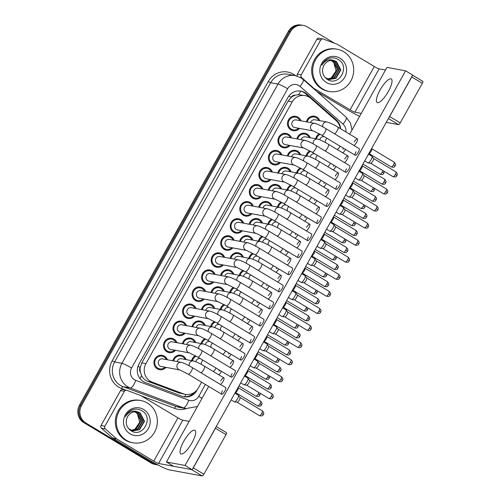 <?xml version="1.0" encoding="UTF-8"?>
<svg xmlns="http://www.w3.org/2000/svg" width="501" height="501" viewBox="0 0 501 501"><rect width="100%" height="100%" fill="white"/><g stroke="black" fill="none" stroke-linecap="round" stroke-linejoin="round"><path stroke-width="0.75" d="M258.723 207.157A7.308 6.964 -79.5 0 1 266.833 201.552A7.308 6.964 -79.5 0 1 269.05 202.391A7.308 6.964 -79.5 0 1 272.018 206.005M239.641 241.294A7.308 6.964 -79.5 0 1 247.751 235.689A7.308 6.964 -79.5 0 1 249.974 236.528A7.308 6.964 -79.5 0 1 252.936 240.142M249.179 224.229A7.308 6.964 -79.5 0 1 257.289 218.618A7.308 6.964 -79.5 0 1 259.512 219.463A7.308 6.964 -79.5 0 1 262.474 223.077M268.26 190.092A7.308 6.964 -79.5 0 1 276.37 184.481A7.308 6.964 -79.5 0 1 278.587 185.32A7.308 6.964 -79.5 0 1 281.556 188.933M277.798 173.02A7.308 6.964 -79.5 0 1 285.908 167.409A7.308 6.964 -79.5 0 1 288.131 168.255A7.308 6.964 -79.5 0 1 291.094 171.868M287.342 155.949A7.308 6.964 -79.5 0 1 295.452 150.344A7.308 6.964 -79.5 0 1 297.669 151.183A7.308 6.964 -79.5 0 1 300.631 154.796M296.88 138.883A7.308 6.964 -79.5 0 1 304.99 133.272A7.308 6.964 -79.5 0 1 307.207 134.111A7.308 6.964 -79.5 0 1 310.175 137.725M230.103 258.366A7.308 6.964 -79.5 0 1 238.213 252.761A7.308 6.964 -79.5 0 1 240.43 253.6A7.308 6.964 -79.5 0 1 243.398 257.213M220.565 275.437A7.308 6.964 -79.5 0 1 228.669 269.826A7.308 6.964 -79.5 0 1 230.892 270.665A7.308 6.964 -79.5 0 1 233.854 274.285M211.021 292.503A7.308 6.964 -79.5 0 1 219.131 286.898A7.308 6.964 -79.5 0 1 221.354 287.737A7.308 6.964 -79.5 0 1 224.316 291.35M201.483 309.574A7.308 6.964 -79.5 0 1 209.593 303.969A7.308 6.964 -79.5 0 1 211.81 304.808A7.308 6.964 -79.5 0 1 214.779 308.422M191.946 326.646A7.308 6.964 -79.5 0 1 200.056 321.035A7.308 6.964 -79.5 0 1 202.272 321.874A7.308 6.964 -79.5 0 1 205.235 325.493M182.402 343.711A7.308 6.964 -79.5 0 1 190.512 338.106A7.308 6.964 -79.5 0 1 192.735 338.945A7.308 6.964 -79.5 0 1 195.697 342.559M172.864 360.783A7.308 6.964 -79.5 0 1 180.974 355.171A7.308 6.964 -79.5 0 1 183.191 356.017A7.308 6.964 -79.5 0 1 186.159 359.63M306.418 121.812A7.308 6.964 -79.5 0 1 314.528 116.201A7.308 6.964 -79.5 0 1 316.751 117.046A7.308 6.964 -79.5 0 1 319.713 120.66M290.01 145.484A7.308 6.964 -79.5 0 1 283.579 147.789A7.308 6.964 -79.5 0 1 281.355 146.95A7.308 6.964 -79.5 0 1 278.381 138.132A7.308 6.964 -79.5 0 1 286.234 133.416A7.308 6.964 -79.5 0 1 288.451 134.255A7.308 6.964 -79.5 0 1 291.413 137.869M280.472 162.549A7.308 6.964 -79.5 0 1 274.034 164.86A7.308 6.964 -79.5 0 1 271.818 164.021A7.308 6.964 -79.5 0 1 268.843 155.204A7.308 6.964 -79.5 0 1 276.69 150.488A7.308 6.964 -79.5 0 1 278.913 151.327A7.308 6.964 -79.5 0 1 281.875 154.941M270.928 179.621A7.308 6.964 -79.5 0 1 264.497 181.932A7.308 6.964 -79.5 0 1 262.28 181.093A7.308 6.964 -79.5 0 1 259.305 172.275A7.308 6.964 -79.5 0 1 267.152 167.553A7.308 6.964 -79.5 0 1 269.369 168.399A7.308 6.964 -79.5 0 1 272.337 172.012M261.39 196.693A7.308 6.964 -79.5 0 1 254.959 198.997A7.308 6.964 -79.5 0 1 252.736 198.158A7.308 6.964 -79.5 0 1 249.761 189.34A7.308 6.964 -79.5 0 1 257.614 184.625A7.308 6.964 -79.5 0 1 259.831 185.464A7.308 6.964 -79.5 0 1 262.793 189.077M251.853 213.758A7.308 6.964 -79.5 0 1 245.415 216.069A7.308 6.964 -79.5 0 1 243.198 215.23A7.308 6.964 -79.5 0 1 240.223 206.412A7.308 6.964 -79.5 0 1 248.07 201.696A7.308 6.964 -79.5 0 1 250.293 202.536A7.308 6.964 -79.5 0 1 253.255 206.149M242.309 230.829A7.308 6.964 -79.5 0 1 235.877 233.14A7.308 6.964 -79.5 0 1 233.66 232.295A7.308 6.964 -79.5 0 1 230.685 223.484A7.308 6.964 -79.5 0 1 238.532 218.762A7.308 6.964 -79.5 0 1 240.749 219.607A7.308 6.964 -79.5 0 1 243.718 223.221M232.771 247.901A7.308 6.964 -79.5 0 1 226.339 250.206A7.308 6.964 -79.5 0 1 224.116 249.366A7.308 6.964 -79.5 0 1 221.141 240.549A7.308 6.964 -79.5 0 1 228.995 235.833A7.308 6.964 -79.5 0 1 231.211 236.672A7.308 6.964 -79.5 0 1 234.18 240.286M223.233 264.966A7.308 6.964 -79.5 0 1 216.801 267.277A7.308 6.964 -79.5 0 1 214.578 266.438A7.308 6.964 -79.5 0 1 211.604 257.62A7.308 6.964 -79.5 0 1 219.451 252.905A7.308 6.964 -79.5 0 1 221.674 253.744A7.308 6.964 -79.5 0 1 224.636 257.357M213.695 282.038A7.308 6.964 -79.5 0 1 207.257 284.349A7.308 6.964 -79.5 0 1 205.041 283.503A7.308 6.964 -79.5 0 1 202.066 274.692A7.308 6.964 -79.5 0 1 209.913 269.97A7.308 6.964 -79.5 0 1 212.136 270.809A7.308 6.964 -79.5 0 1 215.098 274.429M204.151 299.103A7.308 6.964 -79.5 0 1 197.72 301.414A7.308 6.964 -79.5 0 1 195.496 300.575A7.308 6.964 -79.5 0 1 192.522 291.757A7.308 6.964 -79.5 0 1 200.375 287.042A7.308 6.964 -79.5 0 1 202.592 287.881A7.308 6.964 -79.5 0 1 205.56 291.494M194.613 316.175A7.308 6.964 -79.5 0 1 188.182 318.486A7.308 6.964 -79.5 0 1 185.959 317.647A7.308 6.964 -79.5 0 1 182.984 308.829A7.308 6.964 -79.5 0 1 190.831 304.113A7.308 6.964 -79.5 0 1 193.054 304.952A7.308 6.964 -79.5 0 1 196.016 308.566M185.076 333.246A7.308 6.964 -79.5 0 1 178.638 335.557A7.308 6.964 -79.5 0 1 176.421 334.712A7.308 6.964 -79.5 0 1 173.446 325.9A7.308 6.964 -79.5 0 1 181.293 321.179A7.308 6.964 -79.5 0 1 183.516 322.018A7.308 6.964 -79.5 0 1 186.478 325.637M175.532 350.312A7.308 6.964 -79.5 0 1 169.1 352.623A7.308 6.964 -79.5 0 1 166.877 351.783A7.308 6.964 -79.5 0 1 163.908 342.966A7.308 6.964 -79.5 0 1 171.755 338.25A7.308 6.964 -79.5 0 1 173.972 339.089A7.308 6.964 -79.5 0 1 176.941 342.703M165.994 367.383A7.308 6.964 -79.5 0 1 159.562 369.694A7.308 6.964 -79.5 0 1 157.339 368.855A7.308 6.964 -79.5 0 1 154.364 360.037A7.308 6.964 -79.5 0 1 162.218 355.315A7.308 6.964 -79.5 0 1 164.434 356.161A7.308 6.964 -79.5 0 1 167.397 359.774M299.548 128.413A7.308 6.964 -79.5 0 1 293.116 130.723A7.308 6.964 -79.5 0 1 290.899 129.884A7.308 6.964 -79.5 0 1 287.925 121.067A7.308 6.964 -79.5 0 1 295.772 116.345A7.308 6.964 -79.5 0 1 297.989 117.19A7.308 6.964 -79.5 0 1 300.957 120.804M340.292 128.582A12.901 12.287 100.5 0 0 336.096 120.584L310.777 98.365A12.901 12.287 100.5 0 0 309.036 97.094A12.901 12.287 100.5 0 0 305.115 95.61A12.901 12.287 100.5 0 0 292.177 101.935L145.916 363.638A12.901 12.287 100.5 0 0 152.191 382.125L183.391 393.811A12.901 12.287 100.5 0 0 185.376 394.362A12.901 12.287 100.5 0 0 198.315 388.037L201.59 382.175M140.386 372.249A12.901 12.287 -79.5 0 1 140.261 367.321L140.155 367.521A4.302 4.096 100.5 0 0 140.386 372.249L141.526 375.55C142.86 378.286 144.933 380.203 147.751 381.311L178.957 392.991L185.376 394.362M305.115 95.61L298.521 94.651L295.202 95.234A4.302 4.096 100.5 0 0 291.125 97.382A12.901 1.315 -150.8 0 0 288.87 96.06M291.125 97.382L291.018 97.576A12.901 12.287 -79.5 0 1 295.202 95.234M291.018 97.576L288.056 101.171L141.796 362.874L140.261 367.321M258.403 241.15A7.308 6.964 -79.5 0 1 262.136 236.221M277.479 207.013A7.308 6.964 -79.5 0 1 281.218 202.085M287.017 189.948A7.308 6.964 -79.5 0 1 290.755 185.013M296.561 172.876A7.308 6.964 -79.5 0 1 300.293 167.948M306.098 155.805A7.308 6.964 -79.5 0 1 309.837 150.876M267.941 224.085A7.308 6.964 -79.5 0 1 271.674 219.156M248.859 258.222A7.308 6.964 -79.5 0 1 252.598 253.293M239.321 275.293A7.308 6.964 -79.5 0 1 243.054 270.365M229.784 292.359A7.308 6.964 -79.5 0 1 233.516 287.43M220.24 309.43A7.308 6.964 -79.5 0 1 223.978 304.502M210.702 326.502A7.308 6.964 -79.5 0 1 214.441 321.573M201.164 343.567A7.308 6.964 -79.5 0 1 204.896 338.638M191.62 360.639A7.308 6.964 -79.5 0 1 195.359 355.71M315.636 138.739A7.308 6.964 -79.5 0 1 319.375 133.811M157.878 464.909A12.901 12.287 -79.5 0 1 156.932 464.771A12.901 12.287 -79.5 0 1 153.018 463.293L85.896 423.032L84.869 422.844A12.901 12.287 -79.5 0 1 80.529 405.284L289.396 31.569A12.901 12.287 -79.5 0 1 302.335 25.238A12.901 12.287 -79.5 0 0 289.396 31.569L80.529 405.284A12.901 12.287 -79.5 0 0 84.869 422.844L151.985 463.099L84.869 422.844L83.842 422.65A12.901 12.287 -79.5 0 1 79.502 405.096L288.369 31.375A12.901 12.287 -79.5 0 1 301.308 25.05L303.362 25.432A12.901 12.287 -79.5 0 1 307.282 26.916L334.536 43.261M156.932 464.771L155.905 464.584A12.901 12.287 -79.5 0 1 151.985 463.099A12.901 12.287 -79.5 0 0 155.905 464.584L154.878 464.396A12.901 12.287 -79.5 0 1 150.958 462.911L83.842 422.65M340.599 128.77A12.901 12.287 100.5 0 0 336.328 119.989L306.581 93.881A12.901 12.287 100.5 0 0 304.833 92.61A12.901 12.287 100.5 0 0 300.919 91.126A12.901 12.287 100.5 0 0 287.975 97.451L139.002 364.014A12.901 12.287 100.5 0 0 145.271 382.507L181.938 396.235A12.901 12.287 100.5 0 0 183.917 396.786A12.901 12.287 100.5 0 0 196.862 390.461L197.488 389.327M300.4 91.038A12.901 12.287 -79.5 0 1 303.806 92.416A12.901 12.287 -79.5 0 1 305.554 93.693L335.301 119.795A12.901 12.287 -79.5 0 1 336.209 120.678M85.896 423.032A12.901 12.287 -79.5 0 1 81.563 405.478L290.423 31.757A12.901 12.287 -79.5 0 1 303.362 25.432M194.332 392.415A12.901 12.287 -79.5 0 1 183.41 396.679M293.592 127.085A3.87 3.689 -79.5 0 1 296.172 119.921L314.866 123.371A3.87 3.689 -79.5 0 0 312.286 130.536A3.87 3.689 -79.5 0 0 313.426 130.974L294.77 127.53A3.87 3.689 -79.5 0 1 293.592 127.085M298.577 128.231A6.45 6.144 -79.5 0 1 288.689 121.355A6.45 6.144 -79.5 0 1 299.98 120.622M371.811 156.199A3.87 1.108 121 0 1 371.924 156.243A3.87 1.108 121 0 1 372.024 156.337A3.87 1.108 121 0 1 371.091 159.775A3.87 1.108 121 0 1 368.078 162.925A3.87 1.108 121 0 1 368.053 162.919A3.87 1.108 121 0 1 367.941 162.881L364.697 160.934M373.489 158.435A2.793 0.802 121 0 1 373.564 158.504A2.793 0.802 121 0 1 372.888 160.984A2.793 0.802 121 0 1 370.709 163.263A2.793 0.802 121 0 1 370.696 163.257L368.078 162.925M310.676 122.595A3.87 3.689 -79.5 0 1 314.935 119.777L327.09 122.019A3.87 3.689 -79.5 0 0 322.819 126.872M307.226 121.962A6.45 6.144 -79.5 0 1 318.736 120.478M371.729 148.697A2.793 0.802 121 0 1 371.805 148.766A2.793 0.802 121 0 1 371.128 151.246A2.793 0.802 121 0 1 368.949 153.519A2.793 0.802 121 0 1 368.936 153.519M319.826 139.817A3.87 3.689 -79.5 0 1 324.153 136.704L324.366 136.742M316.444 138.883A6.45 6.144 -79.5 0 1 320.283 134.318M305.322 140.443C308.29 141.282 311.929 143.01 316.25 145.641A3.87 1.108 121 0 1 315.417 149.173A3.87 1.108 121 0 1 315.292 149.379A3.87 1.108 121 0 1 312.267 152.279L303.875 148.039L285.232 144.601A3.87 3.689 -79.5 0 1 282.483 139.485A3.87 3.689 -79.5 0 1 286.635 136.992L305.322 140.443A3.87 3.689 -79.5 0 0 302.742 147.607A3.87 3.689 -79.5 0 0 303.882 148.046L303.919 148.052M289.033 145.303A6.45 6.144 -79.5 0 1 279.151 138.426A6.45 6.144 -79.5 0 1 290.442 137.694M362.273 173.271A3.87 1.108 121 0 1 362.386 173.315A3.87 1.108 121 0 1 362.486 173.409A3.87 1.108 121 0 1 361.547 176.847A3.87 1.108 121 0 1 358.534 179.997A3.87 1.108 121 0 1 358.403 179.947L355.159 177.999M358.534 179.997A3.87 1.108 121 0 1 358.516 179.991L361.171 180.329A2.793 0.802 121 0 1 361.158 180.329A2.793 0.802 121 0 0 363.35 178.055A2.793 0.802 121 0 0 364.027 175.575L362.486 173.409M295.784 157.508C298.746 158.347 302.391 160.082 306.706 162.706A3.87 1.108 121 0 1 305.873 166.238A3.87 1.108 121 0 1 305.754 166.451A3.87 1.108 121 0 1 302.729 169.344L294.331 165.111L275.688 161.666A3.87 3.689 -79.5 0 1 272.939 156.556A3.87 3.689 -79.5 0 1 277.097 154.058L295.784 157.508A3.87 3.689 -79.5 0 0 293.204 164.672A3.87 3.689 -79.5 0 0 294.344 165.111L294.381 165.117M279.495 162.374A6.45 6.144 -79.5 0 1 269.607 155.498A6.45 6.144 -79.5 0 1 280.898 154.759M352.729 190.342A3.87 1.108 121 0 1 352.842 190.38A3.87 1.108 121 0 1 352.948 190.48A3.87 1.108 121 0 1 352.009 193.912A3.87 1.108 121 0 1 348.997 197.062A3.87 1.108 121 0 1 348.978 197.062A3.87 1.108 121 0 1 348.865 197.018L345.615 195.071M354.407 192.572A2.793 0.802 121 0 1 354.483 192.647A2.793 0.802 121 0 1 353.806 195.127A2.793 0.802 121 0 1 351.633 197.4A2.793 0.802 121 0 1 351.614 197.4M264.973 178.293A3.87 3.689 -79.5 0 1 267.553 171.129L286.246 174.58A3.87 3.689 -79.5 0 0 283.666 181.744A3.87 3.689 -79.5 0 0 284.806 182.182L266.15 178.738A3.87 3.689 -79.5 0 1 264.973 178.293M269.958 179.439A6.45 6.144 -79.5 0 1 260.069 172.563A6.45 6.144 -79.5 0 1 271.36 171.83M343.191 207.408A3.87 1.108 121 0 1 343.304 207.452A3.87 1.108 121 0 1 343.404 207.546A3.87 1.108 121 0 1 342.471 210.984A3.87 1.108 121 0 1 339.459 214.134A3.87 1.108 121 0 1 339.434 214.127A3.87 1.108 121 0 1 339.321 214.09L336.077 212.142M344.87 209.643A2.793 0.802 121 0 1 344.945 209.712A2.793 0.802 121 0 1 344.268 212.192A2.793 0.802 121 0 1 342.089 214.472A2.793 0.802 121 0 1 342.077 214.466L339.459 214.134M276.709 191.645C279.671 192.49 283.309 194.219 287.63 196.849A3.87 1.108 121 0 1 286.797 200.381A3.87 1.108 121 0 1 286.678 200.588A3.87 1.108 121 0 1 283.647 203.481L275.256 199.248L256.612 195.81A3.87 3.689 -79.5 0 1 253.863 190.693A3.87 3.689 -79.5 0 1 258.015 188.194L276.709 191.645A3.87 3.689 -79.5 0 0 274.122 198.816A3.87 3.689 -79.5 0 0 275.262 199.254L275.3 199.26M260.414 196.511A6.45 6.144 -79.5 0 1 250.531 189.635A6.45 6.144 -79.5 0 1 261.823 188.902M333.653 224.479A3.87 1.108 121 0 1 333.766 224.517A3.87 1.108 121 0 1 333.866 224.617A3.87 1.108 121 0 1 332.933 228.049A3.87 1.108 121 0 1 329.915 231.199A3.87 1.108 121 0 1 329.783 231.155L326.539 229.207M329.915 231.199A3.87 1.108 121 0 1 329.896 231.199L332.551 231.537A2.793 0.802 121 0 1 332.539 231.537A2.793 0.802 121 0 0 334.731 229.264A2.793 0.802 121 0 0 335.407 226.784L333.866 224.617M301.139 139.666A3.87 3.689 -79.5 0 1 305.391 136.848L317.553 139.09A3.87 3.689 -79.5 0 0 313.282 143.937M297.688 139.028A6.45 6.144 -79.5 0 1 309.198 137.55M362.192 165.762A2.793 0.802 121 0 1 362.267 165.837A2.793 0.802 121 0 1 361.59 168.317A2.793 0.802 121 0 1 359.411 170.59A2.793 0.802 121 0 1 359.399 170.59L359.305 170.578M291.595 156.738A3.87 3.689 -79.5 0 1 295.853 153.913L308.015 156.162A3.87 3.689 -79.5 0 0 303.738 161.009M288.144 156.099A6.45 6.144 -79.5 0 1 299.661 154.615M352.648 182.834A2.793 0.802 121 0 1 352.723 182.903A2.793 0.802 121 0 1 352.046 185.383A2.793 0.802 121 0 1 349.873 187.662A2.793 0.802 121 0 1 349.855 187.656M282.057 173.803A3.87 3.689 -79.5 0 1 286.315 170.985L298.477 173.227A3.87 3.689 -79.5 0 0 294.2 178.08M278.606 173.171A6.45 6.144 -79.5 0 1 290.117 171.686M343.11 199.905A2.793 0.802 121 0 1 343.185 199.974A2.793 0.802 121 0 1 342.509 202.454A2.793 0.802 121 0 1 340.329 204.727A2.793 0.802 121 0 1 340.317 204.727M310.288 156.882A3.87 3.689 -79.5 0 1 314.609 153.769L314.822 153.807M306.906 155.955A6.45 6.144 -79.5 0 1 310.745 151.39M300.75 173.953A3.87 3.689 -79.5 0 1 305.071 170.841L305.284 170.879M297.369 173.027A6.45 6.144 -79.5 0 1 301.207 168.455M291.206 191.025A3.87 3.689 -79.5 0 1 295.534 187.906L295.747 187.95M287.825 190.092A6.45 6.144 -79.5 0 1 291.663 185.527M281.668 208.09A3.87 3.689 -79.5 0 1 285.996 204.978L286.209 205.015M278.287 207.163A6.45 6.144 -79.5 0 1 282.126 202.592M322.776 89.015A21.499 20.478 -79.5 0 1 314.027 63.082A21.499 20.478 -79.5 0 1 337.11 49.204A21.499 20.478 -79.5 0 1 343.636 51.678A21.499 20.478 -79.5 0 1 352.385 77.605A21.499 20.478 -79.5 0 1 329.301 91.483A21.499 20.478 -79.5 0 1 322.776 89.015M329.301 91.483L328.274 91.295A21.499 20.478 -79.5 0 1 321.742 88.821A21.499 20.478 -79.5 0 1 313 62.894A21.499 20.478 -79.5 0 1 336.083 49.017L337.11 49.204M333.772 62.487L331.161 60.452L333.772 62.487L336.046 70.917L330.986 78.281M329.157 79.477L335.463 78.288L340.448 69.896L336.165 61.579L333.491 60.515M325.187 77.599L329.364 79.521L335.87 78.363L340.855 69.971L336.572 61.654L334.455 60.727C329.345 58.63 325.118 60.139 321.78 65.262C323.195 62.08 325.462 59.819 328.575 58.492C332.113 57.283 335.438 57.678 338.563 59.669C350.468 66.364 338.908 87.456 327.065 79.221C323.139 76.252 321.799 72.332 323.045 67.447A9.719 9.256 -79.5 0 1 333.685 60.552A9.719 9.256 -79.5 0 1 334.455 60.727M328.349 79.271L333.829 77.987L338.82 69.595L334.53 61.279L332.651 60.421M328.55 79.333L334.236 78.062L339.227 69.67L334.937 61.354L332.858 60.439M327.56 78.995L332.194 77.686L337.186 69.295L332.902 60.978L331.794 60.408M327.754 79.07L332.601 77.761L337.593 69.37L333.309 61.053L332.013 60.402M340.01 58.172A14.015 13.358 -79.5 0 1 344.726 77.254A14.015 13.358 -79.5 0 1 326.401 82.521A14.015 13.358 -79.5 0 1 321.686 63.439A14.015 13.358 -79.5 0 1 340.01 58.172M126.427 440.329A21.499 20.478 -79.5 0 1 117.679 414.402A21.499 20.478 -79.5 0 1 140.762 400.524A21.499 20.478 -79.5 0 1 147.294 402.998A21.499 20.478 -79.5 0 1 156.043 428.925A21.499 20.478 -79.5 0 1 132.959 442.803A21.499 20.478 -79.5 0 1 126.427 440.329M132.959 442.803L131.932 442.615A21.499 20.478 -79.5 0 1 125.4 440.141A21.499 20.478 -79.5 0 1 116.652 414.208A21.499 20.478 -79.5 0 1 139.735 400.33L140.762 400.524M134.819 411.766L137.431 413.801L139.698 422.237L134.644 429.601M132.815 430.797L139.115 429.607L144.106 421.216L139.823 412.899L137.142 411.835M128.845 428.919L133.016 430.835L139.522 429.683L144.513 421.291L140.23 412.974L138.113 412.047C132.997 409.943 128.776 411.459 125.438 416.575C126.853 413.394 129.114 411.139 132.233 409.812C135.765 408.603 139.096 408.998 142.221 410.983C154.126 417.677 142.56 438.77 130.723 430.541C126.791 427.572 125.45 423.646 126.703 418.767A9.719 9.256 -79.5 0 1 137.343 411.866A9.719 9.256 -79.5 0 1 138.113 412.047M132.007 430.591L137.481 429.307L142.472 420.915L138.188 412.599L136.303 411.741M132.208 430.647L137.894 429.382L142.879 420.99L138.595 412.674L136.516 411.753M131.218 430.315L135.852 429L140.837 420.615L136.554 412.298L135.452 411.728M131.412 430.39L136.259 429.075L141.251 420.69L136.961 412.373L135.665 411.722M143.662 409.492A14.015 13.358 -79.5 0 1 148.377 428.574A14.015 13.358 -79.5 0 1 130.06 433.835A14.015 13.358 -79.5 0 1 125.344 414.753A14.015 13.358 -79.5 0 1 143.662 409.492M297.25 76.121A2.148 2.048 -79.5 0 1 297.369 74.186L301.226 74.893L320.74 39.986L316.882 39.278A2.148 2.048 -79.5 0 1 319.037 38.22L322.894 38.934A2.148 2.048 100.5 0 0 320.74 39.986M297.369 74.186L316.882 39.278M316.826 91.458L346.247 109.105A17.197 1.753 -150.8 0 0 359.649 116.288M412.592 75.231L422.756 81.325A2.148 0.614 121 0 1 422.819 81.35A2.148 0.614 121 0 1 422.356 83.31L411.759 76.954A2.148 0.614 -59 0 0 412.242 75.864M388.926 117.572A2.148 0.614 -59 0 0 389.64 116.526L400.236 122.883L422.356 83.31M400.236 122.883A2.148 0.614 121 0 1 398.552 124.63L388.388 118.537M386.252 122.363L398.552 124.63M389.64 116.526L411.759 76.954M385.494 70.046L379.125 68.869A4.302 0.438 29.2 0 1 374.303 66.514L337.367 44.357A2.148 2.048 100.5 0 0 337.048 44.201L323.226 39.022A2.148 2.048 100.5 0 0 322.894 38.934M361.29 113.351L354.921 112.174A4.302 0.438 29.2 0 1 350.099 109.819L312.323 87.506M301.226 74.893A2.148 2.048 100.5 0 0 301.658 77.611L312.875 87.45A2.148 2.048 100.5 0 0 313.163 87.662M104.884 426.213A2.148 2.048 100.5 0 0 105.316 428.925L116.526 438.77A2.148 2.048 100.5 0 0 116.821 438.982L112.963 438.269A2.148 2.048 -79.5 0 1 112.675 438.056L101.459 428.217A2.148 2.048 -79.5 0 1 101.027 425.499L104.884 426.213L124.392 391.306L120.534 390.592A2.148 2.048 -79.5 0 1 122.695 389.54L126.546 390.248A2.148 2.048 100.5 0 0 124.392 391.306M101.027 425.499L120.534 390.592M112.963 438.269L149.899 460.425A17.197 1.753 -150.8 0 0 169.175 469.85L202.21 475.95L191.607 469.594L158.573 463.494A4.302 0.438 29.2 0 1 153.757 461.139L116.821 438.982M226.477 432.664L216.257 426.539L226.414 432.645A2.148 0.614 121 0 1 226.477 432.664A2.148 0.614 121 0 1 226.014 434.63L215.411 428.274A2.148 0.614 -59 0 0 215.893 427.184M192.584 468.892A2.148 0.614 -59 0 0 193.298 467.846L203.894 474.203L226.014 434.63M203.894 474.203A2.148 0.614 121 0 1 202.21 475.95M193.298 467.846L215.411 428.274M189.153 421.36L182.777 420.182A4.302 0.438 29.2 0 1 177.961 417.828L141.025 395.671A2.148 2.048 100.5 0 0 140.7 395.521L126.878 390.342A2.148 2.048 100.5 0 0 126.546 390.248M218.661 374.71A3.87 1.108 -59 0 0 221.298 371.636A3.87 1.108 -59 0 0 221.473 371.31M219.607 370.195A3.87 1.108 -59 0 0 218.981 371.21M228.199 357.639A3.87 1.108 -59 0 0 230.836 354.564A3.87 1.108 -59 0 0 231.011 354.245M229.151 353.124A3.87 1.108 -59 0 0 228.519 354.138M237.737 340.567A3.87 1.108 -59 0 0 240.374 337.499A3.87 1.108 -59 0 0 240.549 337.173M238.689 336.058A3.87 1.108 -59 0 0 238.063 337.073M247.281 323.502A3.87 1.108 -59 0 0 249.918 320.427A3.87 1.108 -59 0 0 250.093 320.101M248.227 318.987A3.87 1.108 -59 0 0 247.6 320.001M256.819 306.43A3.87 1.108 -59 0 0 259.455 303.362A3.87 1.108 -59 0 0 259.631 303.036M257.771 301.915A3.87 1.108 -59 0 0 257.138 302.93M266.357 289.359A3.87 1.108 -59 0 0 268.993 286.29A3.87 1.108 -59 0 0 269.169 285.965M267.309 284.85A3.87 1.108 -59 0 0 266.682 285.864M275.901 272.293A3.87 1.108 -59 0 0 278.537 269.219A3.87 1.108 -59 0 0 278.713 268.893M276.846 267.778A3.87 1.108 -59 0 0 276.22 268.793M285.438 255.222A3.87 1.108 -59 0 0 288.075 252.153A3.87 1.108 -59 0 0 288.25 251.828M286.39 250.713A3.87 1.108 -59 0 0 285.758 251.721M294.976 238.157A3.87 1.108 -59 0 0 297.613 235.082A3.87 1.108 -59 0 0 297.788 234.756M295.928 233.641A3.87 1.108 -59 0 0 295.302 234.656M220.421 384.449A3.87 1.108 -59 0 0 223.058 381.374A3.87 1.108 -59 0 0 223.891 377.848A3.87 1.108 -59 0 0 220.741 380.948M229.959 367.377A3.87 1.108 -59 0 0 232.596 364.308A3.87 1.108 -59 0 0 233.428 360.776A3.87 1.108 -59 0 0 230.285 363.883M239.497 350.312A3.87 1.108 -59 0 0 242.133 347.237A3.87 1.108 -59 0 0 242.966 343.705A3.87 1.108 -59 0 0 239.822 346.811M249.041 333.24A3.87 1.108 -59 0 0 251.677 330.172A3.87 1.108 -59 0 0 252.51 326.639A3.87 1.108 -59 0 0 249.36 329.739M258.579 316.169A3.87 1.108 -59 0 0 261.215 313.1A3.87 1.108 -59 0 0 262.048 309.568A3.87 1.108 -59 0 0 258.898 312.674M268.116 299.103A3.87 1.108 -59 0 0 270.753 296.028A3.87 1.108 -59 0 0 271.586 292.496A3.87 1.108 -59 0 0 268.442 295.603M277.66 282.032A3.87 1.108 -59 0 0 280.297 278.963A3.87 1.108 -59 0 0 281.13 275.431A3.87 1.108 -59 0 0 277.98 278.531M287.198 264.966A3.87 1.108 -59 0 0 289.835 261.891A3.87 1.108 -59 0 0 290.668 258.359A3.87 1.108 -59 0 0 287.518 261.466M296.736 247.895A3.87 1.108 -59 0 0 299.373 244.82A3.87 1.108 -59 0 0 300.205 241.288A3.87 1.108 -59 0 0 297.062 244.394M306.28 230.823A3.87 1.108 -59 0 0 308.91 227.755A3.87 1.108 -59 0 0 309.75 224.223A3.87 1.108 -59 0 0 306.599 227.322M224.817 391.118A3.87 1.108 -59 0 0 225.65 387.586L192.234 367.54A3.87 1.108 121 0 1 191.401 371.072A3.87 1.108 121 0 1 191.276 371.285A3.87 1.108 121 0 1 188.251 374.178L221.667 394.224A3.87 1.108 -59 0 0 224.817 391.118M234.355 374.047A3.87 1.108 -59 0 0 235.188 370.515L201.771 350.468A3.87 1.108 121 0 1 200.939 354A3.87 1.108 121 0 1 200.82 354.213A3.87 1.108 121 0 1 197.789 357.107L231.211 377.153A3.87 1.108 -59 0 0 234.355 374.047M243.893 356.981A3.87 1.108 -59 0 0 244.726 353.449L211.309 333.403A3.87 1.108 121 0 1 210.476 336.935A3.87 1.108 121 0 1 210.357 337.142A3.87 1.108 121 0 1 207.333 340.041L240.749 360.081A3.87 1.108 -59 0 0 243.893 356.981M253.437 339.91A3.87 1.108 -59 0 0 254.27 336.378L220.853 316.331A3.87 1.108 121 0 1 220.02 319.863A3.87 1.108 121 0 1 219.895 320.076A3.87 1.108 121 0 1 216.87 322.97L250.287 343.016A3.87 1.108 -59 0 0 253.437 339.91M262.975 322.838A3.87 1.108 -59 0 0 263.808 319.306L230.391 299.266A3.87 1.108 121 0 1 229.558 302.798A3.87 1.108 121 0 1 229.439 303.005A3.87 1.108 121 0 1 226.408 305.898L259.825 325.944A3.87 1.108 -59 0 0 262.975 322.838M272.513 305.773A3.87 1.108 -59 0 0 273.346 302.241L239.929 282.195A3.87 1.108 121 0 1 239.096 285.727A3.87 1.108 121 0 1 238.977 285.939A3.87 1.108 121 0 1 235.952 288.833L269.369 308.873A3.87 1.108 -59 0 0 272.513 305.773M282.057 288.701A3.87 1.108 -59 0 0 282.89 285.169L249.473 265.123A3.87 1.108 121 0 1 248.634 268.655A3.87 1.108 121 0 1 248.515 268.868A3.87 1.108 121 0 1 245.49 271.761L278.907 291.807A3.87 1.108 -59 0 0 282.057 288.701M291.595 271.63A3.87 1.108 -59 0 0 292.427 268.098L259.011 248.058A3.87 1.108 121 0 1 258.178 251.59A3.87 1.108 121 0 1 258.059 251.796A3.87 1.108 121 0 1 255.028 254.69L288.444 274.736A3.87 1.108 -59 0 0 291.595 271.63M301.132 254.564A3.87 1.108 -59 0 0 301.965 251.032L268.549 230.986A3.87 1.108 121 0 1 267.716 234.518A3.87 1.108 121 0 1 267.597 234.731A3.87 1.108 121 0 1 264.572 237.624L297.989 257.664A3.87 1.108 -59 0 0 301.132 254.564M310.676 237.493A3.87 1.108 -59 0 0 311.509 233.961L278.086 213.914A3.87 1.108 121 0 1 277.253 217.447A3.87 1.108 121 0 1 277.134 217.659A3.87 1.108 121 0 1 274.11 220.553L307.526 240.599A3.87 1.108 -59 0 0 310.676 237.493M304.52 221.085A3.87 1.108 -59 0 0 307.151 218.01A3.87 1.108 -59 0 0 307.326 217.691M305.466 216.57A3.87 1.108 -59 0 0 304.84 217.584M314.058 204.013A3.87 1.108 -59 0 0 316.695 200.945A3.87 1.108 -59 0 0 316.87 200.619M315.004 199.504A3.87 1.108 -59 0 0 314.377 200.519M323.596 186.948A3.87 1.108 -59 0 0 326.232 183.873A3.87 1.108 -59 0 0 326.408 183.548M324.548 182.433A3.87 1.108 -59 0 0 323.922 183.447M333.134 169.877A3.87 1.108 -59 0 0 335.77 166.802A3.87 1.108 -59 0 0 335.946 166.482M334.086 165.361A3.87 1.108 -59 0 0 333.459 166.376M342.678 152.805A3.87 1.108 -59 0 0 345.314 149.736A3.87 1.108 -59 0 0 345.49 149.411M343.623 148.296A3.87 1.108 -59 0 0 342.997 149.311M315.818 213.758A3.87 1.108 -59 0 0 318.454 210.683A3.87 1.108 -59 0 0 319.287 207.151A3.87 1.108 -59 0 0 316.137 210.257M325.356 196.686A3.87 1.108 -59 0 0 327.992 193.611A3.87 1.108 -59 0 0 328.825 190.079A3.87 1.108 -59 0 0 325.681 193.186M334.9 179.615A3.87 1.108 -59 0 0 337.53 176.546A3.87 1.108 -59 0 0 338.369 173.014A3.87 1.108 -59 0 0 335.219 176.12M344.438 162.549A3.87 1.108 -59 0 0 347.074 159.475A3.87 1.108 -59 0 0 347.907 155.943A3.87 1.108 -59 0 0 344.757 159.049M317.897 219.995A3.87 1.108 -59 0 0 317.064 223.527A3.87 1.108 -59 0 0 320.214 220.421A3.87 1.108 -59 0 0 321.047 216.889L287.63 196.849M329.752 203.356A3.87 1.108 -59 0 0 330.585 199.824L297.168 179.778A3.87 1.108 121 0 1 296.335 183.31A3.87 1.108 121 0 1 296.216 183.523A3.87 1.108 121 0 1 293.185 186.416L326.608 206.462A3.87 1.108 -59 0 0 329.752 203.356M336.979 185.858A3.87 1.108 -59 0 0 336.146 189.391A3.87 1.108 -59 0 0 339.29 186.284A3.87 1.108 -59 0 0 340.129 182.752L306.706 162.706M346.517 168.787A3.87 1.108 -59 0 0 345.684 172.319A3.87 1.108 -59 0 0 348.834 169.219A3.87 1.108 -59 0 0 349.667 165.687L316.25 145.641M353.975 145.478A3.87 1.108 -59 0 0 356.612 142.409A3.87 1.108 -59 0 0 357.445 138.877A3.87 1.108 -59 0 0 354.301 141.977M358.372 152.147A3.87 1.108 -59 0 0 359.204 148.615L325.788 128.569A3.87 1.108 121 0 1 324.955 132.101A3.87 1.108 121 0 1 324.836 132.314A3.87 1.108 121 0 1 321.805 135.207L355.228 155.254A3.87 1.108 -59 0 0 358.372 152.147M191.971 442.84A13.759 3.939 -59 0 0 194.933 430.278A13.759 3.939 -59 0 0 183.742 441.318A13.759 3.939 -59 0 0 180.78 453.875A13.759 3.939 -59 0 0 191.971 442.84M388.313 91.52A13.759 3.939 -59 0 0 391.275 78.964A13.759 3.939 -59 0 0 380.084 89.998A13.759 3.939 -59 0 0 377.121 102.561A13.759 3.939 -59 0 0 388.313 91.52M222.5 390.692A3.87 1.108 -59 0 0 221.667 394.224M241.582 356.549A3.87 1.108 -59 0 0 240.749 360.081M260.664 322.412A3.87 1.108 -59 0 0 259.825 325.944M279.74 288.275A3.87 1.108 -59 0 0 278.907 291.807M298.821 254.132A3.87 1.108 -59 0 0 297.989 257.664M327.441 202.93A3.87 1.108 -59 0 0 326.608 206.462M356.061 151.722A3.87 1.108 -59 0 0 355.228 155.254M208.673 386.428L166.432 462.01L185.069 465.454L405.622 70.829L386.985 67.384L349.642 134.193M308.359 237.067A3.87 1.108 -59 0 0 307.526 240.599M289.277 271.204A3.87 1.108 -59 0 0 288.444 274.736M270.202 305.341A3.87 1.108 -59 0 0 269.369 308.873M251.12 339.484A3.87 1.108 -59 0 0 250.287 343.016M232.044 373.621A3.87 1.108 -59 0 0 231.211 377.153M166.432 462.01L173.496 466.249L192.14 469.694L412.686 75.062L405.622 70.829M185.069 465.454L192.14 469.694M272.519 190.875A3.87 3.689 -79.5 0 1 276.771 188.05L288.933 190.299A3.87 3.689 -79.5 0 0 284.662 195.146M269.068 190.236A6.45 6.144 -79.5 0 1 280.579 188.758M333.572 216.971A2.793 0.802 121 0 1 333.647 217.039A2.793 0.802 121 0 1 332.971 219.526A2.793 0.802 121 0 1 330.792 221.799A2.793 0.802 121 0 1 330.779 221.799L330.685 221.786M274.11 220.553L265.712 216.319L247.068 212.875A3.87 3.689 -79.5 0 1 244.319 207.765A3.87 3.689 -79.5 0 1 248.477 205.266L267.165 208.717A3.87 3.689 -79.5 0 0 264.584 215.881A3.87 3.689 -79.5 0 0 265.724 216.319L265.762 216.326M250.876 213.576A6.45 6.144 -79.5 0 1 240.994 206.7A6.45 6.144 -79.5 0 1 252.279 205.967M324.109 241.545A3.87 1.108 121 0 1 324.222 241.588A3.87 1.108 121 0 1 324.329 241.689A3.87 1.108 121 0 1 323.389 245.121A3.87 1.108 121 0 1 320.377 248.271A3.87 1.108 121 0 1 320.358 248.271A3.87 1.108 121 0 1 320.245 248.227L316.995 246.279M325.788 243.78A2.793 0.802 121 0 1 325.863 243.849A2.793 0.802 121 0 1 325.187 246.335A2.793 0.802 121 0 1 323.013 248.609A2.793 0.802 121 0 1 322.995 248.609M236.353 229.502A3.87 3.689 -79.5 0 1 238.933 222.338L257.627 225.788A3.87 3.689 -79.5 0 0 255.047 232.952A3.87 3.689 -79.5 0 0 256.186 233.391L237.53 229.946A3.87 3.689 -79.5 0 1 236.353 229.502M241.338 230.648A6.45 6.144 -79.5 0 1 231.449 223.772A6.45 6.144 -79.5 0 1 242.741 223.039M314.572 258.616A3.87 1.108 121 0 1 314.684 258.66A3.87 1.108 121 0 1 314.785 258.754A3.87 1.108 121 0 1 313.851 262.192A3.87 1.108 121 0 1 310.839 265.342A3.87 1.108 121 0 1 310.814 265.336A3.87 1.108 121 0 1 310.701 265.298L307.457 263.351M316.25 260.852A2.793 0.802 121 0 1 316.325 260.921A2.793 0.802 121 0 1 315.649 263.401A2.793 0.802 121 0 1 313.476 265.68A2.793 0.802 121 0 1 313.457 265.674L310.839 265.342M255.028 254.69L246.636 250.456L227.993 247.018A3.87 3.689 -79.5 0 1 225.243 241.902A3.87 3.689 -79.5 0 1 229.395 239.403L248.089 242.853A3.87 3.689 -79.5 0 0 245.509 250.024A3.87 3.689 -79.5 0 0 246.642 250.462L246.68 250.469M231.794 247.719A6.45 6.144 -79.5 0 1 221.912 240.843A6.45 6.144 -79.5 0 1 233.203 240.111M305.034 275.688A3.87 1.108 121 0 1 305.147 275.725A3.87 1.108 121 0 1 305.247 275.826A3.87 1.108 121 0 1 304.314 279.257A3.87 1.108 121 0 1 301.295 282.407A3.87 1.108 121 0 1 301.164 282.364L297.92 280.416M301.295 282.407A3.87 1.108 121 0 1 301.276 282.407L303.932 282.746A2.793 0.802 121 0 1 303.919 282.746A2.793 0.802 121 0 0 306.111 280.472A2.793 0.802 121 0 0 306.787 277.992L305.247 275.826M245.49 271.761L237.098 267.528L218.449 264.083A3.87 3.689 -79.5 0 1 215.699 258.973A3.87 3.689 -79.5 0 1 219.858 256.474L238.545 259.925A3.87 3.689 -79.5 0 0 235.965 267.089A3.87 3.689 -79.5 0 0 237.105 267.528L237.142 267.534M222.256 264.785A6.45 6.144 -79.5 0 1 212.374 257.909A6.45 6.144 -79.5 0 1 223.659 257.176M295.49 292.753A3.87 1.108 121 0 1 295.603 292.797A3.87 1.108 121 0 1 295.709 292.897A3.87 1.108 121 0 1 294.77 296.329A3.87 1.108 121 0 1 291.757 299.479A3.87 1.108 121 0 1 291.739 299.473A3.87 1.108 121 0 1 291.626 299.435L288.376 297.488M297.174 294.989A2.793 0.802 121 0 1 297.243 295.058A2.793 0.802 121 0 1 296.567 297.544A2.793 0.802 121 0 1 294.394 299.817A2.793 0.802 121 0 1 294.375 299.811M262.975 207.946A3.87 3.689 -79.5 0 1 267.233 205.122L279.395 207.37A3.87 3.689 -79.5 0 0 275.118 212.217M259.531 207.308A6.45 6.144 -79.5 0 1 271.041 205.823M324.028 234.042A2.793 0.802 121 0 1 324.103 234.111A2.793 0.802 121 0 1 323.427 236.591A2.793 0.802 121 0 1 321.254 238.871A2.793 0.802 121 0 1 321.235 238.864M253.437 225.012A3.87 3.689 -79.5 0 1 257.696 222.194L269.857 224.435A3.87 3.689 -79.5 0 0 265.58 229.289M249.986 224.379A6.45 6.144 -79.5 0 1 261.497 222.895M314.49 251.114A2.793 0.802 121 0 1 314.565 251.183A2.793 0.802 121 0 1 313.889 253.663A2.793 0.802 121 0 1 311.71 255.936A2.793 0.802 121 0 1 311.697 255.936M243.899 242.083A3.87 3.689 -79.5 0 1 248.158 239.259L260.313 241.507A3.87 3.689 -79.5 0 0 256.042 246.354M240.449 241.444A6.45 6.144 -79.5 0 1 251.959 239.966M304.952 268.179A2.793 0.802 121 0 1 305.028 268.248A2.793 0.802 121 0 1 304.351 270.734A2.793 0.802 121 0 1 302.172 273.007A2.793 0.802 121 0 1 302.159 273.001L302.065 272.995M234.362 259.155A3.87 3.689 -79.5 0 1 238.614 256.33L250.776 258.579A3.87 3.689 -79.5 0 0 246.498 263.426M230.911 258.516A6.45 6.144 -79.5 0 1 242.421 257.032M295.408 285.251A2.793 0.802 121 0 1 295.484 285.32A2.793 0.802 121 0 1 294.807 287.799A2.793 0.802 121 0 1 292.634 290.073A2.793 0.802 121 0 1 292.615 290.073M272.131 225.162A3.87 3.689 -79.5 0 1 276.452 222.049L276.665 222.087M268.749 224.235A6.45 6.144 -79.5 0 1 272.588 219.663M262.593 242.233A3.87 3.689 -79.5 0 1 266.914 239.115L267.127 239.159M259.205 241.3A6.45 6.144 -79.5 0 1 263.044 236.735M253.049 259.299A3.87 3.689 -79.5 0 1 257.376 256.186L257.589 256.224M249.667 258.372A6.45 6.144 -79.5 0 1 253.506 253.8M207.733 280.71A3.87 3.689 -79.5 0 1 210.32 273.546L229.007 276.997A3.87 3.689 -79.5 0 0 226.427 284.161A3.87 3.689 -79.5 0 0 227.567 284.599L208.911 281.155A3.87 3.689 -79.5 0 1 207.733 280.71M212.718 281.856A6.45 6.144 -79.5 0 1 202.83 274.98A6.45 6.144 -79.5 0 1 214.121 274.247M285.952 309.825A3.87 1.108 121 0 1 286.065 309.868A3.87 1.108 121 0 1 286.165 309.962A3.87 1.108 121 0 1 285.232 313.401A3.87 1.108 121 0 1 282.22 316.551A3.87 1.108 121 0 1 282.195 316.544A3.87 1.108 121 0 1 282.082 316.5L278.838 314.559M287.63 312.06A2.793 0.802 121 0 1 287.706 312.129A2.793 0.802 121 0 1 287.029 314.609A2.793 0.802 121 0 1 284.856 316.882A2.793 0.802 121 0 1 284.837 316.882L282.22 316.551M226.408 305.898L218.016 301.665L199.373 298.22A3.87 3.689 -79.5 0 1 196.624 293.11A3.87 3.689 -79.5 0 1 200.776 290.611L219.469 294.062A3.87 3.689 -79.5 0 0 216.889 301.226A3.87 3.689 -79.5 0 0 218.029 301.665L218.06 301.677M203.174 298.928A6.45 6.144 -79.5 0 1 193.292 292.052A6.45 6.144 -79.5 0 1 204.583 291.313M276.414 326.896A3.87 1.108 121 0 1 276.527 326.934A3.87 1.108 121 0 1 276.627 327.034A3.87 1.108 121 0 1 275.694 330.466A3.87 1.108 121 0 1 272.676 333.616A3.87 1.108 121 0 1 272.544 333.572L269.3 331.624M272.676 333.616A3.87 1.108 121 0 1 272.657 333.616L275.312 333.954A2.793 0.802 121 0 1 275.3 333.954A2.793 0.802 121 0 0 277.491 331.681A2.793 0.802 121 0 0 278.168 329.201L276.627 327.034M216.87 322.97L208.479 318.736L189.835 315.292A3.87 3.689 -79.5 0 1 187.08 310.182A3.87 3.689 -79.5 0 1 191.238 307.683L209.925 311.134A3.87 3.689 -79.5 0 0 207.345 318.298A3.87 3.689 -79.5 0 0 208.485 318.736L208.522 318.742M193.636 315.993A6.45 6.144 -79.5 0 1 183.754 309.117A6.45 6.144 -79.5 0 1 195.039 308.384M266.87 343.962A3.87 1.108 121 0 1 266.983 344.005A3.87 1.108 121 0 1 267.089 344.099A3.87 1.108 121 0 1 266.15 347.537A3.87 1.108 121 0 1 263.138 350.687A3.87 1.108 121 0 1 263.119 350.681A3.87 1.108 121 0 1 263.006 350.644L259.762 348.696M268.555 346.197A2.793 0.802 121 0 1 268.624 346.266A2.793 0.802 121 0 1 267.947 348.746A2.793 0.802 121 0 1 265.774 351.026A2.793 0.802 121 0 1 265.755 351.019M179.12 331.919A3.87 3.689 -79.5 0 1 181.7 324.754L200.387 328.205A3.87 3.689 -79.5 0 0 197.807 335.369A3.87 3.689 -79.5 0 0 198.947 335.808L180.291 332.363A3.87 3.689 -79.5 0 1 179.12 331.919M184.099 333.065A6.45 6.144 -79.5 0 1 174.21 326.189A6.45 6.144 -79.5 0 1 185.502 325.456M257.332 361.033A3.87 1.108 121 0 1 257.445 361.077A3.87 1.108 121 0 1 257.552 361.171A3.87 1.108 121 0 1 256.612 364.609A3.87 1.108 121 0 1 253.6 367.759A3.87 1.108 121 0 1 253.575 367.753A3.87 1.108 121 0 1 253.462 367.709L250.218 365.761M259.011 363.269A2.793 0.802 121 0 1 259.086 363.338A2.793 0.802 121 0 1 258.41 365.818A2.793 0.802 121 0 1 256.236 368.091A2.793 0.802 121 0 1 256.218 368.091L253.6 367.759M197.789 357.107L189.397 352.873L170.753 349.429A3.87 3.689 -79.5 0 1 168.004 344.319A3.87 3.689 -79.5 0 1 172.156 341.82L190.85 345.27A3.87 3.689 -79.5 0 0 188.27 352.435A3.87 3.689 -79.5 0 0 189.409 352.873L189.441 352.879M174.555 350.136A6.45 6.144 -79.5 0 1 164.672 343.26A6.45 6.144 -79.5 0 1 175.964 342.521M247.795 378.105A3.87 1.108 121 0 1 247.907 378.142A3.87 1.108 121 0 1 248.008 378.242A3.87 1.108 121 0 1 247.074 381.674A3.87 1.108 121 0 1 244.062 384.824A3.87 1.108 121 0 1 243.924 384.781L240.68 382.833M244.062 384.824A3.87 1.108 121 0 1 244.037 384.824L246.692 385.163A2.793 0.802 121 0 1 246.68 385.163A2.793 0.802 121 0 0 248.872 382.889A2.793 0.802 121 0 0 249.548 380.409L248.008 378.242M188.251 374.178L179.859 369.945L161.216 366.5A3.87 3.689 -79.5 0 1 158.46 361.39A3.87 3.689 -79.5 0 1 162.618 358.891L181.306 362.342A3.87 3.689 -79.5 0 0 178.725 369.506A3.87 3.689 -79.5 0 0 179.865 369.945L179.903 369.951M165.017 367.202A6.45 6.144 -79.5 0 1 155.135 360.325A6.45 6.144 -79.5 0 1 166.426 359.593M238.257 395.17A3.87 1.108 121 0 1 238.37 395.214A3.87 1.108 121 0 1 238.47 395.308A3.87 1.108 121 0 1 237.53 398.746A3.87 1.108 121 0 1 234.518 401.896A3.87 1.108 121 0 1 234.499 401.89A3.87 1.108 121 0 1 234.387 401.852L231.143 399.904M239.935 397.406A2.793 0.802 121 0 1 240.01 397.475A2.793 0.802 121 0 1 239.334 399.955A2.793 0.802 121 0 1 237.155 402.234A2.793 0.802 121 0 1 237.142 402.228M224.817 276.22A3.87 3.689 -79.5 0 1 229.076 273.402L241.238 275.644A3.87 3.689 -79.5 0 0 236.96 280.497M221.367 275.581A6.45 6.144 -79.5 0 1 232.877 274.103M285.871 302.322A2.793 0.802 121 0 1 285.946 302.391A2.793 0.802 121 0 1 285.269 304.871A2.793 0.802 121 0 1 283.096 307.144A2.793 0.802 121 0 1 283.078 307.144M215.28 293.292A3.87 3.689 -79.5 0 1 219.538 290.467L231.694 292.716A3.87 3.689 -79.5 0 0 227.423 297.563M211.829 292.653A6.45 6.144 -79.5 0 1 223.34 291.169M276.333 319.387A2.793 0.802 121 0 1 276.408 319.456A2.793 0.802 121 0 1 275.732 321.936A2.793 0.802 121 0 1 273.552 324.216A2.793 0.802 121 0 1 273.54 324.21L273.446 324.203M205.742 310.363A3.87 3.689 -79.5 0 1 209.994 307.539L222.156 309.781A3.87 3.689 -79.5 0 0 217.879 314.634M202.291 309.724A6.45 6.144 -79.5 0 1 213.802 308.24M266.795 336.459A2.793 0.802 121 0 1 266.864 336.528A2.793 0.802 121 0 1 266.188 339.008A2.793 0.802 121 0 1 264.014 341.281A2.793 0.802 121 0 1 263.996 341.281M196.198 327.429A3.87 3.689 -79.5 0 1 200.456 324.61L212.618 326.852A3.87 3.689 -79.5 0 0 208.341 331.7M192.747 326.79A6.45 6.144 -79.5 0 1 204.264 325.312M257.251 353.524A2.793 0.802 121 0 1 257.326 353.6A2.793 0.802 121 0 1 256.65 356.079A2.793 0.802 121 0 1 254.477 358.353A2.793 0.802 121 0 1 254.458 358.353M186.66 344.5A3.87 3.689 -79.5 0 1 190.919 341.676L203.074 343.924A3.87 3.689 -79.5 0 0 198.803 348.771M183.209 343.861A6.45 6.144 -79.5 0 1 194.72 342.377M247.713 370.596A2.793 0.802 121 0 1 247.788 370.665A2.793 0.802 121 0 1 247.112 373.145A2.793 0.802 121 0 1 244.933 375.424A2.793 0.802 121 0 1 244.92 375.418M177.122 361.565A3.87 3.689 -79.5 0 1 181.375 358.747L193.536 360.989A3.87 3.689 -79.5 0 0 189.265 365.843M173.672 360.933A6.45 6.144 -79.5 0 1 185.182 359.449M238.175 387.668A2.793 0.802 121 0 1 238.244 387.736A2.793 0.802 121 0 1 237.568 390.216A2.793 0.802 121 0 1 235.395 392.49A2.793 0.802 121 0 1 235.382 392.49M243.511 276.37A3.87 3.689 -79.5 0 1 247.832 273.258L248.045 273.295M240.129 275.444A6.45 6.144 -79.5 0 1 243.968 270.872M233.973 293.436A3.87 3.689 -79.5 0 1 238.294 290.323L238.507 290.367M230.585 292.509A6.45 6.144 -79.5 0 1 234.424 287.943M224.429 310.507A3.87 3.689 -79.5 0 1 228.757 307.395L228.97 307.432M221.047 309.58A6.45 6.144 -79.5 0 1 224.886 305.009M214.891 327.579A3.87 3.689 -79.5 0 1 219.213 324.466L219.425 324.504M211.51 326.646A6.45 6.144 -79.5 0 1 215.349 322.08M205.354 344.644A3.87 3.689 -79.5 0 1 209.675 341.532L209.888 341.576M201.966 343.717A6.45 6.144 -79.5 0 1 205.805 339.152M195.81 361.716A3.87 3.689 -79.5 0 1 200.137 358.603L200.35 358.641M192.428 360.789A6.45 6.144 -79.5 0 1 196.267 356.217M140.073 378.706A12.901 3.864 -69.5 0 0 141.526 375.55M298.521 94.651A12.901 3.407 -48.7 0 0 300.807 91.144M184.7 396.786A12.901 3.864 -69.5 0 0 185.915 394.45M140.155 367.521A12.901 1.315 -150.8 0 0 138 366.262M288.056 101.171L292.177 101.935M178.957 392.991L183.391 393.811M147.751 381.311L152.191 382.125M141.796 362.874L145.916 363.638M105.868 357.927L106.682 356.267A4.302 0.438 29.2 0 1 106.813 356.23M255.998 89.291A4.302 0.438 -150.8 0 0 255.873 89.322L256.856 87.763M79.502 405.096L81.563 405.478M288.369 31.375L290.423 31.757M150.958 462.911L153.018 463.293M345.853 131.92A8.598 8.191 100.5 0 0 343.079 124.16L300.043 86.391A8.598 8.191 100.5 0 0 298.878 85.539A8.598 8.191 100.5 0 0 287.643 88.771L131.569 368.035A8.598 8.191 100.5 0 0 134.456 379.739A8.598 8.191 100.5 0 0 135.746 380.359L188.796 400.224A8.598 8.191 100.5 0 0 198.74 396.372L205.397 384.461M188.796 400.224A8.598 2.58 -69.5 0 1 183.341 407.839L130.291 387.974A17.197 16.383 -79.5 0 1 127.711 386.728A17.197 16.383 -79.5 0 1 121.931 363.319L278.005 84.062A17.197 16.383 -79.5 0 1 295.258 75.62L287.931 74.267A17.197 16.383 100.5 0 0 270.678 82.709L114.604 361.966A17.197 16.383 100.5 0 0 120.384 385.375A17.197 16.383 100.5 0 0 122.964 386.622L176.014 406.486A17.197 16.383 100.5 0 0 178.657 407.219L185.984 408.572A17.197 16.383 -79.5 0 1 183.341 407.839L176.014 406.486A2.148 0.645 110.5 0 0 174.649 408.39L141.576 396.003M125.883 390.129L121.605 388.525A19.345 18.431 -79.5 0 1 112.193 360.789L268.267 81.525L270.678 82.709L278.005 84.062A8.598 0.877 29.2 0 1 287.643 88.771M121.605 388.525A2.148 0.645 110.5 0 1 122.964 386.622L130.291 387.974A8.598 2.58 -69.5 0 0 135.746 380.359M268.267 81.525A19.345 18.431 -79.5 0 1 293.555 74.261A19.345 18.431 -79.5 0 1 295.596 75.689M186.322 408.628A19.345 18.431 -79.5 0 1 174.649 408.39M131.569 368.035A8.598 0.877 29.2 0 0 121.931 363.319L114.604 361.966L112.193 360.789M198.74 396.372A8.598 0.877 29.2 0 1 201.959 398.445M343.079 124.16A8.598 2.273 -48.7 0 0 346.178 117.221L303.143 79.452A8.598 2.273 -48.7 0 1 300.043 86.391M305.554 93.693L306.581 93.881M335.301 119.795L336.328 119.989M393.047 176.684C397.099 177.561 396.253 175.851 396.924 175.651C396.698 175.068 398.589 175.006 395.922 171.893A2.793 0.802 121 0 1 395.32 174.442A2.793 0.802 121 0 1 393.047 176.684L370.659 163.257M396.924 175.651L395.32 174.442M391.287 166.946C395.333 167.822 394.494 166.113 395.164 165.912C394.938 165.33 396.83 165.267 394.162 162.149A2.793 0.802 121 0 1 393.561 164.704A2.793 0.802 121 0 1 391.287 166.946L368.899 153.513M395.164 165.912L393.561 164.704M337.906 127.179A3.87 1.108 121 0 1 338.018 127.223A3.87 1.108 121 0 1 337.06 130.961A3.87 1.108 121 0 1 334.549 133.823M382.889 170.59A2.793 0.802 121 0 1 382.257 172.031A2.793 0.802 121 0 1 379.983 174.273L362.949 164.052M384.167 171.361L383.86 173.24L382.257 172.031M340.047 146.148A3.87 1.108 121 0 1 339.753 146.68A3.87 1.108 121 0 1 337.236 149.542M325.506 142.591A3.87 3.689 -79.5 0 1 327.053 138.351M383.503 193.755C387.555 194.632 386.716 192.923 387.386 192.722C387.154 192.14 389.052 192.077 386.384 188.958A2.793 0.802 121 0 1 385.776 191.514A2.793 0.802 121 0 1 383.503 193.755L361.115 180.322M387.386 192.722L385.776 191.514M373.965 210.821C378.017 211.698 377.178 209.988 377.842 209.787C377.616 209.205 379.514 209.149 376.84 206.03A2.793 0.802 121 0 1 376.238 208.579A2.793 0.802 121 0 1 373.965 210.821L351.577 197.394M377.842 209.787L376.238 208.579M364.427 227.892C368.479 228.769 367.64 227.059 368.304 226.859C368.078 226.277 369.97 226.214 367.302 223.102A2.793 0.802 121 0 1 366.701 225.65A2.793 0.802 121 0 1 364.427 227.892L342.039 214.466M368.304 226.859L366.701 225.65M354.89 244.964C358.935 245.841 358.096 244.131 358.766 243.931C358.541 243.348 360.432 243.286 357.764 240.167A2.793 0.802 121 0 1 357.157 242.716A2.793 0.802 121 0 1 354.89 244.964L332.501 231.531M358.766 243.931L357.157 242.716M381.743 184.011C385.795 184.888 384.956 183.178 385.62 182.978C385.394 182.395 387.292 182.339 384.618 179.22A2.793 0.802 121 0 1 384.017 181.769A2.793 0.802 121 0 1 381.743 184.011L359.355 170.584M385.62 182.978L384.017 181.769M328.362 144.25A3.87 1.108 121 0 1 328.474 144.288A3.87 1.108 121 0 1 327.522 148.033A3.87 1.108 121 0 1 325.005 150.895M372.205 201.083C376.257 201.959 375.418 200.25 376.082 200.049C375.856 199.467 377.748 199.404 375.08 196.292A2.793 0.802 121 0 1 374.479 198.841A2.793 0.802 121 0 1 372.205 201.083L349.817 187.656M376.082 200.049L374.479 198.841M318.824 161.316A3.87 1.108 121 0 1 318.937 161.36A3.87 1.108 121 0 1 317.985 165.105A3.87 1.108 121 0 1 315.467 167.96M362.668 218.154C366.719 219.031 365.874 217.321 366.544 217.121C366.319 216.538 368.21 216.476 365.542 213.357A2.793 0.802 121 0 1 364.941 215.906A2.793 0.802 121 0 1 362.668 218.154L340.279 204.721M366.544 217.121L364.941 215.906M309.286 178.387A3.87 1.108 121 0 1 309.399 178.431A3.87 1.108 121 0 1 308.447 182.17A3.87 1.108 121 0 1 305.929 185.032M373.351 187.662A2.793 0.802 121 0 1 372.719 189.096A2.793 0.802 121 0 1 370.446 191.344L353.412 181.124M374.629 188.426L374.322 190.311L372.719 189.096M330.51 163.22A3.87 1.108 121 0 1 330.209 163.752A3.87 1.108 121 0 1 327.698 166.614M315.968 159.662A3.87 3.689 -79.5 0 1 317.515 155.423M363.814 204.734A2.793 0.802 121 0 1 363.181 206.168A2.793 0.802 121 0 1 360.908 208.41L343.874 198.196M365.091 205.498L364.784 207.376L363.181 206.168M320.966 180.285A3.87 1.108 121 0 1 320.671 180.823A3.87 1.108 121 0 1 318.16 183.685M306.43 176.728A3.87 3.689 -79.5 0 1 307.971 172.494M354.27 221.799A2.793 0.802 121 0 1 353.637 223.239A2.793 0.802 121 0 1 351.364 225.481L334.33 215.261M355.553 222.569L355.247 224.448L353.637 223.239M311.428 197.356A3.87 1.108 121 0 1 311.134 197.889A3.87 1.108 121 0 1 308.616 200.751M296.886 193.799A3.87 3.689 -79.5 0 1 298.433 189.56M344.732 238.871A2.793 0.802 121 0 1 344.099 240.305A2.793 0.802 121 0 1 341.826 242.547L324.792 232.332M346.009 239.635L345.703 241.513L344.099 240.305M301.89 214.422A3.87 1.108 121 0 1 301.596 214.96A3.87 1.108 121 0 1 299.078 217.822M287.349 210.865A3.87 3.689 -79.5 0 1 288.895 206.631M354.921 112.174L379.125 68.869M350.099 109.819L374.303 66.514M312.092 87.306L312.875 87.45M301.658 77.611L300.068 77.317M158.573 463.494L182.777 420.182M153.757 461.139L177.961 417.828M112.675 438.056L116.526 438.77M105.316 428.925L101.459 428.217M353.124 235.22C357.175 236.096 356.336 234.387 357.006 234.186C356.775 233.604 358.672 233.547 356.004 230.429A2.793 0.802 121 0 1 355.397 232.978A2.793 0.802 121 0 1 353.124 235.22L330.735 221.793M357.006 234.186L355.397 232.978M299.748 195.459A3.87 1.108 121 0 1 299.855 195.496A3.87 1.108 121 0 1 298.903 199.241A3.87 1.108 121 0 1 296.392 202.103M345.346 262.029C349.397 262.906 348.558 261.196 349.222 260.996C348.997 260.414 350.894 260.357 348.22 257.238A2.793 0.802 121 0 1 347.619 259.787A2.793 0.802 121 0 1 345.346 262.029L322.957 248.602M349.222 260.996L347.619 259.787M335.808 279.101C339.86 279.978 339.02 278.268 339.684 278.068C339.459 277.485 341.35 277.422 338.682 274.304A2.793 0.802 121 0 1 338.081 276.859A2.793 0.802 121 0 1 335.808 279.101L313.419 265.668M339.684 278.068L338.081 276.859M326.27 296.166C330.316 297.049 329.476 295.333 330.146 295.133C329.921 294.557 331.812 294.494 329.144 291.375A2.793 0.802 121 0 1 328.543 293.924A2.793 0.802 121 0 1 326.27 296.166L303.882 282.739M330.146 295.133L328.543 293.924M316.726 313.238C320.778 314.114 319.939 312.405 320.602 312.204C320.377 311.622 322.275 311.566 319.6 308.447A2.793 0.802 121 0 1 318.999 310.996A2.793 0.802 121 0 1 316.726 313.238L294.337 299.811M320.602 312.204L318.999 310.996M343.586 252.291C347.638 253.168 346.798 251.458 347.462 251.258C347.237 250.675 349.134 250.613 346.46 247.494A2.793 0.802 121 0 1 345.859 250.049A2.793 0.802 121 0 1 343.586 252.291L321.197 238.858M347.462 251.258L345.859 250.049M290.204 212.524A3.87 1.108 121 0 1 290.317 212.568A3.87 1.108 121 0 1 289.365 216.307A3.87 1.108 121 0 1 286.848 219.169M334.048 269.356C338.1 270.239 337.261 268.523 337.925 268.323C337.699 267.747 339.59 267.684 336.923 264.566A2.793 0.802 121 0 1 336.321 267.114A2.793 0.802 121 0 1 334.048 269.356L311.66 255.93M337.925 268.323L336.321 267.114M280.666 229.596A3.87 1.108 121 0 1 280.779 229.633A3.87 1.108 121 0 1 279.827 233.378A3.87 1.108 121 0 1 277.31 236.24M324.51 286.428C328.556 287.305 327.717 285.595 328.387 285.395C328.161 284.812 330.053 284.756 327.385 281.637A2.793 0.802 121 0 1 326.784 284.186A2.793 0.802 121 0 1 324.51 286.428L302.122 273.001M328.387 285.395L326.784 284.186M271.129 246.661A3.87 1.108 121 0 1 271.241 246.705A3.87 1.108 121 0 1 270.283 250.45A3.87 1.108 121 0 1 267.772 253.312M314.966 303.5C319.018 304.376 318.179 302.667 318.843 302.466C318.617 301.884 320.515 301.821 317.841 298.702A2.793 0.802 121 0 1 317.239 301.258A2.793 0.802 121 0 1 314.966 303.5L292.578 290.066M318.843 302.466L317.239 301.258M261.585 263.733A3.87 1.108 121 0 1 261.697 263.776A3.87 1.108 121 0 1 260.745 267.515A3.87 1.108 121 0 1 258.228 270.377M335.194 255.942A2.793 0.802 121 0 1 334.562 257.376A2.793 0.802 121 0 1 332.288 259.618L315.254 249.404M336.472 256.706L336.165 258.585L334.562 257.376M292.346 231.493A3.87 1.108 121 0 1 292.052 232.032A3.87 1.108 121 0 1 289.54 234.888M277.811 227.936A3.87 3.689 -79.5 0 1 279.358 223.703M325.65 273.007A2.793 0.802 121 0 1 325.017 274.448A2.793 0.802 121 0 1 322.75 276.69L305.71 266.469M326.934 273.778L326.627 275.656L325.017 274.448M282.808 248.565A3.87 1.108 121 0 1 282.514 249.097A3.87 1.108 121 0 1 279.996 251.959M268.267 245.008A3.87 3.689 -79.5 0 1 269.814 240.768M316.112 290.079A2.793 0.802 121 0 1 315.48 291.513A2.793 0.802 121 0 1 313.206 293.755L296.172 283.541M317.39 290.843L317.083 292.722L315.48 291.513M273.27 265.63A3.87 1.108 121 0 1 272.976 266.169A3.87 1.108 121 0 1 270.459 269.031M258.729 262.073A3.87 3.689 -79.5 0 1 260.276 257.84M307.188 330.309C311.24 331.186 310.401 329.476 311.065 329.276C310.839 328.694 312.73 328.631 310.063 325.512A2.793 0.802 121 0 1 309.461 328.067A2.793 0.802 121 0 1 307.188 330.309L284.8 316.876M311.065 329.276L309.461 328.067M297.65 347.375C301.696 348.251 300.857 346.542 301.527 346.341C301.301 345.765 303.193 345.703 300.525 342.584A2.793 0.802 121 0 1 299.924 345.133A2.793 0.802 121 0 1 297.65 347.375L275.262 333.948M301.527 346.341L299.924 345.133M288.106 364.446C292.158 365.323 291.319 363.613 291.983 363.413C291.757 362.83 293.655 362.774 290.981 359.655A2.793 0.802 121 0 1 290.38 362.204A2.793 0.802 121 0 1 288.106 364.446L265.718 351.019M291.983 363.413L290.38 362.204M278.569 381.518C282.62 382.395 281.781 380.685 282.445 380.484C282.22 379.902 284.111 379.839 281.443 376.721A2.793 0.802 121 0 1 280.842 379.276A2.793 0.802 121 0 1 278.569 381.518L256.18 368.085M282.445 380.484L280.842 379.276M269.031 398.583C273.083 399.46 272.237 397.75 272.907 397.55C272.682 396.967 274.573 396.911 271.905 393.792A2.793 0.802 121 0 1 271.304 396.341A2.793 0.802 121 0 1 269.031 398.583L246.642 385.156M272.907 397.55L271.304 396.341M259.487 415.655C263.539 416.531 262.699 414.822 263.369 414.621C263.138 414.039 265.035 413.976 262.367 410.864A2.793 0.802 121 0 1 261.76 413.413A2.793 0.802 121 0 1 259.487 415.655L237.098 402.228M263.369 414.621L261.76 413.413M305.428 320.565C309.48 321.442 308.641 319.732 309.305 319.532C309.079 318.955 310.971 318.893 308.303 315.774A2.793 0.802 121 0 1 307.702 318.323A2.793 0.802 121 0 1 305.428 320.565L283.04 307.138M309.305 319.532L307.702 318.323M252.047 280.804A3.87 1.108 121 0 1 252.16 280.842A3.87 1.108 121 0 1 251.208 284.587A3.87 1.108 121 0 1 248.69 287.449M295.891 337.636C299.936 338.513 299.097 336.804 299.767 336.603C299.542 336.021 301.433 335.964 298.765 332.846A2.793 0.802 121 0 1 298.164 335.394A2.793 0.802 121 0 1 295.891 337.636L273.502 324.21M299.767 336.603L298.164 335.394M242.509 297.87A3.87 1.108 121 0 1 242.622 297.913A3.87 1.108 121 0 1 241.664 301.658A3.87 1.108 121 0 1 239.152 304.52M286.347 354.708C290.398 355.585 289.559 353.875 290.223 353.675C289.998 353.092 291.895 353.03 289.221 349.911A2.793 0.802 121 0 1 288.62 352.466A2.793 0.802 121 0 1 286.347 354.708L263.958 341.275M290.223 353.675L288.62 352.466M232.965 314.941A3.87 1.108 121 0 1 233.078 314.985A3.87 1.108 121 0 1 232.126 318.724A3.87 1.108 121 0 1 229.608 321.586M276.809 371.773C280.861 372.65 280.021 370.94 280.685 370.74C280.46 370.158 282.351 370.101 279.683 366.982A2.793 0.802 121 0 1 279.082 369.531A2.793 0.802 121 0 1 276.809 371.773L254.42 358.347M280.685 370.74L279.082 369.531M223.427 332.013A3.87 1.108 121 0 1 223.54 332.05A3.87 1.108 121 0 1 222.588 335.795A3.87 1.108 121 0 1 220.071 338.657M267.271 388.845C271.317 389.722 270.477 388.012 271.147 387.812C270.922 387.229 272.813 387.167 270.145 384.054A2.793 0.802 121 0 1 269.544 386.603A2.793 0.802 121 0 1 267.271 388.845L244.883 375.418M271.147 387.812L269.544 386.603M213.889 349.078A3.87 1.108 121 0 1 214.002 349.122A3.87 1.108 121 0 1 213.044 352.867A3.87 1.108 121 0 1 210.533 355.723M257.727 405.916C261.779 406.793 260.94 405.084 261.603 404.883C261.378 404.301 263.275 404.238 260.601 401.119A2.793 0.802 121 0 1 260 403.674A2.793 0.802 121 0 1 257.727 405.916L235.338 392.483M261.603 404.883L260 403.674M204.345 366.15A3.87 1.108 121 0 1 204.458 366.193A3.87 1.108 121 0 1 203.506 369.932A3.87 1.108 121 0 1 200.989 372.794M306.574 307.144A2.793 0.802 121 0 1 305.942 308.585A2.793 0.802 121 0 1 303.669 310.827L286.635 300.606M307.852 307.915L307.545 309.793L305.942 308.585M263.733 282.702A3.87 1.108 121 0 1 263.432 283.24A3.87 1.108 121 0 1 260.921 286.096M249.191 279.145A3.87 3.689 -79.5 0 1 250.738 274.905M297.03 324.216A2.793 0.802 121 0 1 296.404 325.656A2.793 0.802 121 0 1 294.131 327.898L277.097 317.678M298.314 324.986L298.007 326.865L296.404 325.656M254.189 299.773A3.87 1.108 121 0 1 253.894 300.306A3.87 1.108 121 0 1 251.377 303.168M239.647 296.216A3.87 3.689 -79.5 0 1 241.194 291.977M287.493 341.287A2.793 0.802 121 0 1 286.86 342.722A2.793 0.802 121 0 1 284.587 344.964L267.553 334.749M288.77 342.051L288.463 343.93L286.86 342.722M244.651 316.839A3.87 1.108 121 0 1 244.356 317.377A3.87 1.108 121 0 1 241.839 320.239M230.109 313.282A3.87 3.689 -79.5 0 1 231.656 309.048M277.955 358.353A2.793 0.802 121 0 1 277.322 359.793A2.793 0.802 121 0 1 275.049 362.035L258.015 351.815M279.232 359.123L278.925 361.002L277.322 359.793M235.113 333.91A3.87 1.108 121 0 1 234.812 334.443A3.87 1.108 121 0 1 232.301 337.305M220.572 330.353A3.87 3.689 -79.5 0 1 222.118 326.113M268.417 375.424A2.793 0.802 121 0 1 267.784 376.865A2.793 0.802 121 0 1 265.511 379.107L248.477 368.886M269.695 376.195L269.388 378.073L267.784 376.865M225.569 350.982A3.87 1.108 121 0 1 225.275 351.514A3.87 1.108 121 0 1 222.757 354.376M211.034 347.425A3.87 3.689 -79.5 0 1 212.574 343.185M258.873 392.496A2.793 0.802 121 0 1 258.24 393.93A2.793 0.802 121 0 1 255.967 396.172L238.933 385.958M260.151 393.26L259.844 395.139L258.24 393.93M216.031 368.047A3.87 1.108 121 0 1 215.737 368.586A3.87 1.108 121 0 1 213.219 371.448M201.49 364.49A3.87 3.689 -79.5 0 1 203.037 360.257M106.682 356.267L255.873 89.322M303.143 79.452L300.732 77.693L295.258 75.62M185.984 408.572L197.457 406.499M351.978 130.022L350.437 122.983L346.178 117.221M325.788 128.569C321.467 125.945 317.828 124.21 314.866 123.371M295.615 117.19L292.39 116.595M321.805 135.207L313.457 130.98M293.273 129.878L290.048 129.283M368.473 154.176L371.924 156.243M373.564 158.504L372.024 156.337M395.922 171.893L373.533 158.46M357.445 138.877L338.018 127.223C333.697 124.592 330.059 122.864 327.09 122.019M314.371 117.046L311.152 116.451M394.162 162.149L371.773 148.722M379.983 174.273C384.035 175.15 383.196 173.44 383.86 173.24M286.077 134.262L282.852 133.667M312.267 152.279L345.684 172.319M283.735 146.943L280.51 146.348M358.935 171.242L362.386 173.315M386.384 188.958L363.995 175.532M276.533 151.333L273.314 150.738M302.729 169.344L336.146 189.391M274.191 164.015L270.972 163.42M349.391 188.313L352.842 190.38M354.483 192.647L352.948 190.48M351.633 197.4L348.997 197.062M376.84 206.03L354.451 192.603M297.168 179.778C292.847 177.154 289.209 175.419 286.246 174.58M266.995 168.399L263.77 167.804M293.185 186.416L284.837 182.189M264.653 181.086L261.428 180.492M339.853 205.379L343.304 207.452M344.945 209.712L343.404 207.546M367.302 223.102L344.913 209.668M257.458 185.47L254.232 184.875M283.647 203.481L317.064 223.527M255.115 198.152L251.89 197.557M330.316 222.45L333.766 224.517M357.764 240.167L335.376 226.74M347.907 155.943L328.474 144.288C324.16 141.664 320.515 139.929 317.553 139.09M304.833 134.118L301.608 133.523M384.618 179.22L362.229 165.793M338.369 173.014L318.937 161.36C314.615 158.736 310.977 157.001 308.015 156.162M295.296 151.189L292.07 150.594M375.08 196.292L352.691 182.859M328.825 190.079L309.399 178.431C305.078 175.801 301.439 174.066 298.477 173.227M285.752 168.255L282.533 167.66M365.542 213.357L343.154 199.93M370.446 191.344C374.498 192.221 373.658 190.512 374.322 190.311M360.908 208.41C364.96 209.286 364.114 207.577 364.784 207.376M351.364 225.481C355.416 226.358 354.576 224.648 355.247 224.448M341.826 242.547C345.878 243.43 345.039 241.714 345.703 241.513M137.431 413.801L134.813 411.772M422.819 81.35L412.599 75.219M319.287 207.151L299.855 195.496C295.54 192.872 291.895 191.138 288.933 190.299M276.214 185.326L272.995 184.731M356.004 230.429L333.616 216.996M278.086 213.914C273.771 211.29 270.127 209.556 267.165 208.717M247.914 202.542L244.695 201.947M245.571 215.223L242.352 214.628M320.778 239.522L324.222 241.588M325.863 243.849L324.329 241.689M323.013 248.609L320.377 248.271M348.22 257.238L325.832 243.805M268.549 230.986C264.227 228.362 260.589 226.627 257.627 225.788M238.376 219.607L235.157 219.012M264.572 237.624L256.224 233.397M236.034 232.295L232.815 231.7M311.234 256.587L314.684 258.66M316.325 260.921L314.785 258.754M338.682 274.304L316.294 260.877M259.011 248.058C254.69 245.427 251.051 243.699 248.089 242.853M228.838 236.679L225.613 236.084M226.496 249.36L223.271 248.765M301.696 273.659L305.147 275.725M329.144 291.375L306.756 277.949M249.473 265.123C245.152 262.499 241.507 260.764 238.545 259.925M219.294 253.75L216.075 253.155M216.952 266.432L213.733 265.837M292.158 290.73L295.603 292.797M297.243 295.058L295.709 292.897M294.394 299.817L291.757 299.479M319.6 308.447L297.212 295.014M309.75 224.223L290.317 212.568C285.996 209.938 282.357 208.209 279.395 207.37M266.676 202.398L263.451 201.803M346.46 247.494L324.072 234.067M300.205 241.288L280.779 229.633C276.458 227.009 272.82 225.275 269.857 224.435M257.132 219.463L253.913 218.868M336.923 264.566L314.534 251.139M290.668 258.359L271.241 246.705C266.92 244.081 263.275 242.346 260.313 241.507M247.594 236.535L244.375 235.94M327.385 281.637L304.996 268.204M281.13 275.431L261.697 263.776C257.376 261.146 253.738 259.418 250.776 258.579M238.056 253.606L234.831 253.011M317.841 298.702L295.452 285.276M332.288 259.618C336.34 260.495 335.501 258.785 336.165 258.585M322.75 276.69C326.796 277.567 325.957 275.857 326.627 275.656M313.206 293.755C317.258 294.632 316.419 292.922 317.083 292.722M239.929 282.195C235.614 279.571 231.969 277.836 229.007 276.997M209.756 270.816L206.537 270.221M235.952 288.833L227.604 284.606M207.414 283.503L204.195 282.908M282.614 307.796L286.065 309.868M287.706 312.129L286.165 309.962M310.063 325.512L287.674 312.085M230.391 299.266C226.07 296.636 222.431 294.901 219.469 294.062M200.218 287.887L196.993 287.292M197.876 300.569L194.651 299.974M273.076 324.867L276.527 326.934M300.525 342.584L278.136 329.157M220.853 316.331C216.532 313.707 212.887 311.973 209.925 311.134M190.674 304.959L187.455 304.364M188.338 317.64L185.113 317.045M263.539 341.939L266.983 344.005M268.624 346.266L267.089 344.099M265.774 351.026L263.138 350.687M290.981 359.655L268.592 346.222M211.309 333.403C206.994 330.773 203.35 329.044 200.387 328.205M181.137 322.024L177.918 321.429M207.333 340.041L198.985 335.814M178.794 334.712L175.575 334.117M253.994 359.004L257.445 361.077M259.086 363.338L257.552 361.171M281.443 376.721L259.055 363.294M201.771 350.468C197.45 347.844 193.812 346.11 190.85 345.27M171.599 339.096L168.374 338.501M169.257 351.777L166.031 351.182M244.457 376.076L247.907 378.142M271.905 393.792L249.517 380.365M192.234 367.54C187.913 364.916 184.274 363.181 181.306 362.342M162.061 356.161L158.836 355.566M159.719 368.849L156.494 368.254M234.919 393.147L238.37 395.214M240.01 397.475L238.47 395.308M237.155 402.234L234.518 401.896M262.367 410.864L239.979 397.431M271.586 292.496L252.16 280.842C247.838 278.218 244.2 276.483 241.238 275.644M228.519 270.672L225.293 270.077M308.303 315.774L285.914 302.347M262.048 309.568L242.622 297.913C238.301 295.289 234.656 293.555 231.694 292.716M218.975 287.743L215.756 287.148M298.765 332.846L276.377 319.413M252.51 326.639L233.078 314.985C228.763 312.355 225.118 310.626 222.156 309.781M209.437 304.815L206.212 304.22M289.221 349.911L266.833 336.484M242.966 343.705L223.54 332.05C219.219 329.426 215.58 327.692 212.618 326.852M199.899 321.88L196.674 321.285M279.683 366.982L257.295 353.556M233.428 360.776L214.002 349.122C209.681 346.498 206.043 344.763 203.074 343.924M190.355 338.952L187.136 338.357M270.145 384.054L247.757 370.621M223.891 377.848L204.458 366.193C200.143 363.563 196.498 361.828 193.536 360.989M180.817 356.017L177.592 355.422M260.601 401.119L238.213 387.693M303.669 310.827C307.72 311.703 306.881 309.994 307.545 309.793M294.131 327.898C298.176 328.775 297.337 327.065 298.007 326.865M284.587 344.964C288.639 345.84 287.799 344.131 288.463 343.93M275.049 362.035C279.101 362.912 278.262 361.202 278.925 361.002M265.511 379.107C269.557 379.983 268.718 378.274 269.388 378.073M255.967 396.172C260.019 397.049 259.18 395.339 259.844 395.139"/></g></svg>
